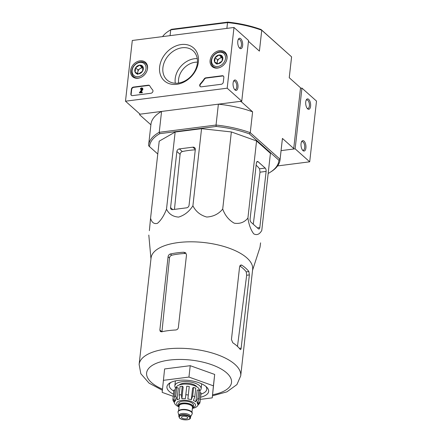 <?xml version="1.0" encoding="UTF-8"?>
<svg xmlns="http://www.w3.org/2000/svg" width="442" height="442" viewBox="0 0 442 442"><rect width="100%" height="100%" fill="white"/><g stroke="black" fill="none" stroke-linecap="round" stroke-linejoin="round"><path stroke-width="0.66" d="M212.475 395.839L226.895 391.85L236.934 384.579L240.713 375.827L252.653 269.366A51.112 21.238 -173.6 0 0 246.879 257.913A51.112 21.238 -173.6 0 0 190.839 241.807A51.112 21.238 -173.6 0 0 151.065 257.968L139.125 364.429L140.832 373.728L149.076 383.142L162.374 390.264M261.78 230.453L270.427 153.33L261.78 230.453C259.57 234.348 256.896 235.487 253.769 233.868C250.868 230.089 248.918 224.823 247.912 218.083L256.564 140.959L270.427 153.33M252.553 270.261L260.023 247.238L260.581 242.851M149.368 230.68L150.562 218.276C151.816 222.553 154.114 224.238 157.457 223.326C161.037 220.276 164.054 215.552 166.501 209.171C168.949 214.094 172.993 216.735 178.618 217.088C184.474 215.287 189.237 211.525 192.905 205.795C195.773 211.508 200.381 215.254 206.729 217.033C213.326 216.663 218.652 214.005 222.707 209.055C225.039 215.442 228.879 220.149 234.232 223.177C239.835 224.061 244.393 222.365 247.912 218.083M239.824 265.935A48.167 20.012 -173.6 0 1 246.238 271.874L246.669 275.25L249.371 274.902L248.868 271.537A51.112 21.238 -173.6 0 0 245.73 268.172A51.112 21.238 -173.6 0 0 241.862 265.2L240.94 264.951L239.597 266.813L231.448 339.484L232.763 342.749A51.112 21.238 6.4 0 1 237.006 345.97A51.112 21.238 6.4 0 1 240.139 349.329L240.536 349.572M240.139 349.329C240.63 349.86 240.967 349.462 241.155 348.147L249.371 274.902M246.669 275.25L237.47 346.395M161.606 331.787A51.112 21.238 6.4 0 1 175.662 329.992C177.137 329.804 178.032 329.014 178.347 327.621L186.502 254.951L185.728 252.874L183.789 252.233A51.112 21.238 -173.6 0 0 170.336 253.995C169.098 254.404 168.347 255.321 168.076 256.747L159.86 329.986L160.324 331.517L161.606 331.787M183.789 252.233L185.165 253.459A48.167 20.012 -173.6 0 0 171.717 255.227C170.49 255.642 169.75 256.57 169.49 258.012L161.943 331.848M173.247 396.341L162.17 392.374L164.606 368.959L190.226 365.689L214.685 374.44L212.248 397.861L200.364 399.375M163.33 380.347L188.949 377.07L213.409 385.827L214.685 374.44M213.409 385.827L212.248 397.861M188.949 377.07L190.226 365.689M170.805 382.429A18.89 7.851 -173.6 0 0 169.231 385.098A18.89 7.851 -173.6 0 0 173.839 391.082M200.955 394.12A18.89 7.851 -173.6 0 0 206.779 389.308A18.89 7.851 -173.6 0 0 205.828 386.358M200.607 397.209A20.989 8.724 -173.6 0 0 206.79 387.225A20.989 8.724 -173.6 0 0 206.281 386.739A20.989 8.724 -173.6 0 0 188.181 380.374A20.989 8.724 -173.6 0 0 169.678 383.059A20.989 8.724 -173.6 0 0 173.491 394.17M222.707 209.055L231.354 131.937L256.564 140.959M192.905 205.795L201.558 128.672L231.354 131.937M176.872 151.468L170.573 207.63A2.519 1.978 -48.3 0 0 171.115 209.226A2.519 1.978 -48.3 0 0 172.535 209.624L186.59 207.828A2.519 1.978 -48.3 0 0 189.06 205.265L195.298 149.672A3.149 2.47 -48.3 0 0 194.624 147.678A3.149 2.47 -48.3 0 0 192.845 147.18L179.347 148.904A2.519 1.978 -48.3 0 0 176.872 151.468L180.087 154.33C180.342 152.893 181.087 151.971 182.319 151.556A50.15 20.84 -173.6 0 1 195.281 149.821M166.501 209.171L175.148 132.047L201.558 128.672M150.562 218.276L159.214 141.158L175.148 132.047M250.111 218.9A2.519 1.16 82.7 0 0 251.017 222.215L258.399 228.801A2.519 1.16 82.7 0 0 258.973 229.022A2.519 1.16 82.7 0 0 259.819 227.564L266.117 171.397A2.519 1.16 82.7 0 0 265.206 168.082L258.122 161.761A3.149 1.448 82.7 0 0 257.404 161.485A3.149 1.448 82.7 0 0 256.343 163.308L250.111 218.9M256.133 165.192A50.15 20.84 -173.6 0 1 259.542 168.805L259.995 172.181L253.272 224.227M197.447 62.162A16.79 13.177 -48.3 0 0 178.629 83.046M168.767 31.006A66.123 27.476 -173.6 0 1 170.722 29.846L171.557 29.299A65.073 27.039 -173.6 0 0 169.778 30.36L168.767 31.006A66.123 27.476 -173.6 0 0 162.557 36.609M261.062 29.509L261.752 30.227A66.123 27.476 -173.6 0 0 227.531 22.586L227.879 22.1A65.073 27.039 -173.6 0 1 261.062 29.509L291.582 56.841L289.239 77.715L300.538 87.792L293.726 148.512L293.289 149.059L281.073 150.623L295.134 148.827L309.698 161.816L316.511 101.096L301.947 88.107L300.483 88.295M171.557 29.299L227.879 22.1M289.25 77.726L291.532 57.405A66.123 27.476 -173.6 0 0 291.582 56.841L261.752 30.227L259.415 51.101L248.459 41.327M170.071 35.647L170.722 29.846L227.531 22.586L226.879 28.387M148.617 145.125A66.123 27.476 6.4 0 1 159.23 132.307L159.849 133.655A65.073 27.039 6.4 0 0 149.518 146.633L148.573 145.689A66.123 27.476 6.4 0 1 148.617 145.125L150.96 124.252A66.123 27.476 6.4 0 1 161.573 111.434L140.053 114.185L125.489 101.196L132.302 40.476L233.995 27.476L227.182 88.196L125.489 101.196M150.899 124.804L139.617 114.738L140.053 114.185L241.746 101.185L227.182 88.196M159.849 133.655L216.177 126.456L216.039 125.047L159.23 132.307L161.573 111.434M139.711 113.881L139.617 114.738M293.726 148.512L282.427 138.429L280.09 159.302L250.26 132.688A66.123 27.476 6.4 0 0 216.039 125.047L218.381 104.174L239.895 101.422L241.304 101.737L252.603 111.82L250.26 132.688L249.36 133.871L278.93 160.253L280.09 159.302A66.123 27.476 6.4 0 1 280.04 159.866A66.123 27.476 6.4 0 1 271.382 171.524L270.371 172.17A65.073 27.039 6.4 0 1 268.598 173.231L268.388 173.253M241.36 101.235L241.304 101.737M282.427 138.429A66.123 27.476 6.4 0 1 282.377 138.992L280.04 159.866M218.381 104.174A66.123 27.476 6.4 0 1 252.603 111.82M278.93 160.253A65.073 27.039 6.4 0 1 270.371 172.17M216.177 126.456A65.073 27.039 6.4 0 1 249.36 133.871M149.518 146.633L157.772 153.998M174.457 209.375L180.087 154.33M277.593 165.921L309.698 161.816M305.908 147.998A5.249 2.414 82.7 0 0 304.643 141.838A5.249 2.414 82.7 0 0 301.671 141.539A5.249 2.414 82.7 0 0 302.809 150.446A5.249 2.414 82.7 0 0 305.908 147.998M310.588 106.257A5.249 2.414 82.7 0 0 309.323 100.096A5.249 2.414 82.7 0 0 306.356 99.798A5.249 2.414 82.7 0 0 307.494 108.699A5.249 2.414 82.7 0 0 310.588 106.257M295.134 148.827L301.947 88.107M307.14 108.284A4.337 1.995 82.7 0 0 307.914 108.494A4.337 1.995 82.7 0 0 309.367 105.981A4.337 1.995 82.7 0 0 306.814 99.886A4.337 1.995 82.7 0 0 306.118 100.29M302.461 150.026A4.337 1.995 82.7 0 0 303.229 150.241A4.337 1.995 82.7 0 0 304.687 147.727A4.337 1.995 82.7 0 0 302.129 141.633A4.337 1.995 82.7 0 0 301.438 142.031M241.746 101.185L248.553 40.471L233.995 27.476M237.785 41.294A5.249 2.414 82.7 0 0 239.542 48.073A5.249 2.414 82.7 0 0 242.465 46.603A5.249 2.414 82.7 0 0 241.603 39.852A5.249 2.414 82.7 0 0 238.404 39.167A5.249 2.414 82.7 0 0 237.785 41.294M233.1 83.041A5.249 2.414 82.7 0 0 234.857 89.814A5.249 2.414 82.7 0 0 237.785 88.345A5.249 2.414 82.7 0 0 236.923 81.599A5.249 2.414 82.7 0 0 233.719 80.908A5.249 2.414 82.7 0 0 233.1 83.041M130.86 93.964L131.39 89.218A2.099 1.646 131.7 0 1 133.451 87.085L148.313 85.184A2.099 1.646 131.7 0 1 149.495 85.516A2.099 1.646 131.7 0 1 149.766 85.859A36.736 28.829 131.7 0 0 152.634 89.914A2.099 1.646 131.7 0 1 152.733 91.919A2.099 1.646 131.7 0 1 150.915 93.268L132.495 95.621A2.099 1.646 131.7 0 1 131.313 95.29A2.099 1.646 131.7 0 1 130.86 93.964L131.152 94.223L131.683 89.477A2.099 1.646 131.7 0 1 133.744 87.345L148.6 85.444A2.099 1.646 131.7 0 1 149.634 85.66M221.243 84.278L201.348 86.82A2.099 1.646 131.7 0 1 200.16 86.488A2.099 1.646 131.7 0 1 200.342 83.814A36.736 28.829 131.7 0 0 204.215 78.897A2.099 1.646 131.7 0 1 205.867 77.831L222.204 75.742A2.099 1.646 131.7 0 1 223.387 76.074A2.099 1.646 131.7 0 1 223.84 77.4L223.304 82.146A2.099 1.646 131.7 0 1 221.243 84.278M198.375 61.952A21.995 17.26 131.7 0 1 167.385 82.886A21.995 17.26 131.7 0 1 171.247 48.449A21.995 17.26 131.7 0 1 198.375 61.952M147.551 68.449A9.63 7.558 131.7 0 1 141.705 76.996A9.63 7.558 131.7 0 1 132.782 76.831A9.63 7.558 131.7 0 1 133.429 64.504A9.63 7.558 131.7 0 1 145.6 62.46A9.63 7.558 131.7 0 1 147.551 68.449M227.05 58.289A9.63 7.558 131.7 0 1 221.21 66.836A9.63 7.558 131.7 0 1 212.287 66.665A9.63 7.558 131.7 0 1 212.933 54.344A9.63 7.558 131.7 0 1 225.105 52.3A9.63 7.558 131.7 0 1 227.05 58.289M197.353 63.234A19.553 15.343 131.7 0 1 185.314 80.698A19.553 15.343 131.7 0 1 167.115 80.03A19.553 15.343 131.7 0 1 168.684 55.222A19.553 15.343 131.7 0 1 193.148 50.847A19.553 15.343 131.7 0 1 197.353 63.234M175.303 83.234A19.553 15.343 131.7 0 1 197.265 58.62M234.509 89.4A4.337 1.995 82.7 0 0 235.277 89.61A4.337 1.995 82.7 0 0 236.708 85.052A4.337 1.995 82.7 0 0 234.177 81.002A4.337 1.995 82.7 0 0 233.487 81.4M239.188 47.653A4.337 1.995 82.7 0 0 239.962 47.869A4.337 1.995 82.7 0 0 241.387 43.31A4.337 1.995 82.7 0 0 238.862 39.261A4.337 1.995 82.7 0 0 238.166 39.658M200.32 86.61A2.099 1.646 131.7 0 1 200.629 84.074L200.342 83.814M223.525 76.212A2.099 1.646 131.7 0 0 222.492 76.002L206.154 78.09A2.099 1.646 131.7 0 0 204.502 79.157A36.736 28.829 131.7 0 1 200.629 84.074M142.02 92.533L139.274 92.886L141.926 89.256A0.63 0.492 131.7 0 0 141.296 88.56A0.63 0.492 131.7 0 0 140.91 89.124L140.357 89.196A1.26 0.989 131.7 0 1 142.302 88.113A1.26 0.989 131.7 0 1 142.363 89.499L140.401 92.179L142.086 91.964L142.313 92.792L139.274 92.886M142.086 91.964L142.313 92.792M142.435 88.262A1.26 0.989 131.7 0 1 142.655 89.759L140.932 92.113M142.655 89.759L142.363 89.499M140.91 89.124L141.202 89.383L140.357 89.196M141.202 89.383A0.63 0.492 131.7 0 1 141.998 88.748M131.467 95.411A2.099 1.646 131.7 0 1 131.152 94.223M142.517 71.25L138.573 73.919L135.125 72.201L135.617 67.819L139.556 65.151L143.009 66.869L142.517 71.25A4.845 3.807 131.7 0 1 138.573 73.919A4.845 3.807 131.7 0 1 135.125 72.201A4.845 3.807 131.7 0 1 135.617 67.819A4.845 3.807 131.7 0 1 139.556 65.151A4.845 3.807 131.7 0 1 143.009 66.869A4.845 3.807 131.7 0 1 142.517 71.25M139.865 62.421A7.873 6.177 131.7 0 1 144.672 72.322A7.873 6.177 131.7 0 1 132.661 73.858A7.873 6.177 131.7 0 1 139.865 62.421M140.738 77.488A8.923 7 131.7 0 1 133.611 76.626A8.923 7 131.7 0 1 132.545 68.007A8.923 7 131.7 0 1 140.457 61.902A8.923 7 131.7 0 1 145.49 63.311A8.923 7 131.7 0 1 147.158 70.295M137.948 73.687A4.199 3.293 131.7 0 1 137.793 72.173L137.639 73.56M137.793 72.173A4.199 3.293 131.7 0 1 140.015 68.648L138.042 69.98L137.793 72.173M143.097 67.869L141.987 67.317L140.015 68.648A4.199 3.293 131.7 0 1 143.097 67.957M138.042 69.98L135.617 67.819M137.55 74.367L135.125 72.201M141.987 67.317L139.556 65.151M222.022 61.09L218.077 63.753L214.63 62.035L215.121 57.653L219.061 54.99L222.514 56.709L222.022 61.09A4.845 3.807 131.7 0 1 218.077 63.753A4.845 3.807 131.7 0 1 214.63 62.035A4.845 3.807 131.7 0 1 215.121 57.653A4.845 3.807 131.7 0 1 219.061 54.99A4.845 3.807 131.7 0 1 222.514 56.709A4.845 3.807 131.7 0 1 222.022 61.09M219.37 52.255A7.873 6.177 131.7 0 1 224.177 62.162A7.873 6.177 131.7 0 1 212.166 63.698A7.873 6.177 131.7 0 1 219.37 52.255M220.243 67.322A8.923 7 131.7 0 1 213.116 66.46A8.923 7 131.7 0 1 212.049 57.847A8.923 7 131.7 0 1 219.961 51.742A8.923 7 131.7 0 1 224.995 53.151A8.923 7 131.7 0 1 226.663 60.134M217.453 63.526A4.199 3.293 131.7 0 1 217.298 62.013L217.144 63.394M217.298 62.013A4.199 3.293 131.7 0 1 219.519 58.488L217.547 59.819L217.298 62.013M222.602 57.709L221.492 57.156L219.519 58.488A4.199 3.293 131.7 0 1 222.602 57.797M217.547 59.819L215.121 57.653M217.055 64.201L214.63 62.035M221.492 57.156L219.061 54.99M179.049 406.762A7.453 3.094 6.4 0 1 178.469 405.347L178.684 403.452A7.453 3.094 6.4 0 1 186.43 401.203A7.453 3.094 6.4 0 1 193.491 405.11L193.281 407.01A7.453 3.094 6.4 0 1 192.397 408.259M187.369 417.209A3.149 1.309 -173.6 0 0 183.916 416.215A3.149 1.309 -173.6 0 0 181.469 417.215A3.149 1.309 -173.6 0 0 184.452 418.861A3.149 1.309 -173.6 0 0 187.728 417.917A3.149 1.309 -173.6 0 0 187.369 417.209M178.811 416.436L178.938 415.292A5.879 2.442 6.4 0 1 185.049 413.519A5.879 2.442 6.4 0 1 190.618 416.602L190.491 417.745A5.879 2.442 6.4 0 0 184.922 414.662A5.879 2.442 6.4 0 0 178.811 416.436L179.585 418.082C182.126 420.569 190.629 420.464 190.491 417.745M178.916 415.497L178.082 412.524A7.138 2.967 6.4 0 1 178.038 412.027A7.138 2.967 6.4 0 1 185.458 409.872A7.138 2.967 6.4 0 1 192.22 413.618A7.138 2.967 6.4 0 1 192.066 414.093L190.596 416.806M178.038 412.027L178.082 411.646A7.138 2.967 6.4 0 1 185.502 409.491A7.138 2.967 6.4 0 1 192.264 413.237L192.22 413.618M178.469 405.347A7.453 3.094 6.4 0 1 186.22 403.104A7.453 3.094 6.4 0 1 193.281 407.01M191.309 399.728L192.624 388.021L193.635 387.441L192.673 395.982L191.309 399.728A11.757 4.884 6.4 0 0 187.878 398.96L189.264 386.468A13.647 5.669 6.4 0 0 186.762 386.192L185.369 398.684A11.757 4.884 6.4 0 0 181.861 398.69L181.342 394.739L182.297 386.203A13.647 5.669 6.4 0 0 180.076 386.485L179.12 395.021L179.64 398.977A11.757 4.884 6.4 0 0 176.999 399.756L175.756 396.015A13.647 5.669 -173.6 0 0 174.419 396.778L175.662 400.518A11.757 4.884 6.4 0 0 174.59 401.861L173.06 398.485A13.647 5.669 -173.6 0 0 172.955 398.966L172.96 400.347L174.491 402.905A11.757 4.884 6.4 0 0 175.281 404.452L176.446 405.491A11.757 4.884 6.4 0 0 177.364 406.082L179.032 406.9M178.883 406.828A11.757 4.884 6.4 0 1 177.364 406.082M199.812 392.772L201.027 392.905A13.647 5.669 6.4 0 1 201.027 393.468L199.817 403.181L197.723 405.447A11.757 4.884 6.4 0 1 196.657 406.789L195.314 407.557A11.757 4.884 6.4 0 1 194.193 407.966A11.757 4.884 6.4 0 1 192.673 408.336M201.027 392.905L200.066 401.447L197.823 404.408L198.121 401.756M198.856 389.899L197.894 398.435L195.867 401.822L197.182 390.115L198.856 389.899A13.647 5.669 6.4 0 1 200.022 390.938L199.06 399.474L197.033 402.861A11.757 4.884 6.4 0 1 197.823 404.408M193.635 387.441A13.647 5.669 6.4 0 1 195.751 388.198L194.795 396.739L193.43 400.485A11.757 4.884 6.4 0 1 195.867 401.822M174.419 396.778L175.375 388.242A13.647 5.669 6.4 0 1 176.717 387.474L175.756 396.015M172.955 398.966L173.91 390.43A13.647 5.669 6.4 0 1 174.015 389.949L173.06 398.485M197.033 386.949A9.448 3.923 -173.6 0 0 196.32 386.142A9.448 3.923 -173.6 0 0 187.485 383.22A9.448 3.923 -173.6 0 0 179.253 384.954M176.109 387.778A11.757 4.884 6.4 0 1 188.336 384.247A11.757 4.884 6.4 0 1 199.475 390.397M187.878 398.96L189.264 386.468M181.861 398.69L183.176 386.982L182.297 386.203M176.999 399.756L178.314 388.048L176.717 387.474M174.015 389.949L175.17 390.076M174.59 401.861L174.877 399.308M199.817 390.728A13.227 5.497 -173.6 0 0 201.143 388.678A13.227 5.497 -173.6 0 0 199.651 385.717A13.227 5.497 -173.6 0 0 185.148 381.551A13.227 5.497 -173.6 0 0 174.861 385.733A13.227 5.497 -173.6 0 0 175.701 388.021M239.371 348.373L241.155 348.147M240.128 265.427L241.862 265.2M246.238 271.874L248.868 271.537M170.336 253.995L171.717 255.227M159.86 329.986L161.827 331.743M168.076 256.747L169.49 258.012M240.713 375.827A51.112 21.238 -173.6 0 0 234.94 364.374A51.112 21.238 -173.6 0 0 178.9 348.268A51.112 21.238 -173.6 0 0 139.125 364.429M212.596 394.756A42.719 17.752 -173.6 0 0 226.691 372.91A42.719 17.752 -173.6 0 0 162.043 361.446A42.719 17.752 -173.6 0 0 162.479 389.175M259.542 168.805L265.206 168.082M256.774 161.932L258.122 161.761M257.36 227.873L259.819 227.564M259.995 172.181L266.117 171.397M192.845 147.18L195.314 149.385M170.573 207.63L172.772 209.591M179.347 148.904L182.319 151.556M204.502 79.157L204.215 78.897M206.154 78.09L205.867 77.831M222.492 76.002L222.204 75.742M131.683 89.477L131.39 89.218M133.744 87.345L133.451 87.085M148.6 85.444L148.313 85.184M193.088 407.563A9.448 3.923 -173.6 0 0 194.408 403.22A9.448 3.923 -173.6 0 0 181.093 400.474A9.448 3.923 -173.6 0 0 178.529 405.927M179.883 418.165A5.354 2.227 6.4 0 1 184.811 415.347A5.354 2.227 6.4 0 1 189.099 419.176A5.354 2.227 6.4 0 1 179.883 418.165M182.679 409.419A6.718 2.79 6.4 0 1 188.27 410.043M178.607 410.695L179.148 405.905A6.718 2.79 6.4 0 1 186.132 403.877A6.718 2.79 6.4 0 1 192.497 407.402L191.961 412.193M179.071 406.546A7.243 3.011 6.4 0 1 186.209 403.187A7.243 3.011 6.4 0 1 192.425 408.043M181.342 394.739A13.647 5.669 -173.6 0 0 179.12 395.021M200.071 402.01A13.647 5.669 -173.6 0 0 200.066 401.447M199.06 399.474A13.647 5.669 -173.6 0 0 198.53 398.949A13.647 5.669 -173.6 0 0 197.894 398.435M194.795 396.739A13.647 5.669 -173.6 0 0 192.673 395.982M188.309 395.004A13.647 5.669 -173.6 0 0 185.8 394.728M150.965 258.868L148.805 235.061M142.595 88.372L142.302 88.113M133.611 76.626L135.246 78.085M145.49 63.311L147.125 64.77M213.116 66.46L214.751 67.924M224.995 53.151L226.63 54.609M192.386 408.397L194.193 407.966M175.402 380.899L174.861 385.733M201.685 383.844L201.143 388.678"/></g></svg>
